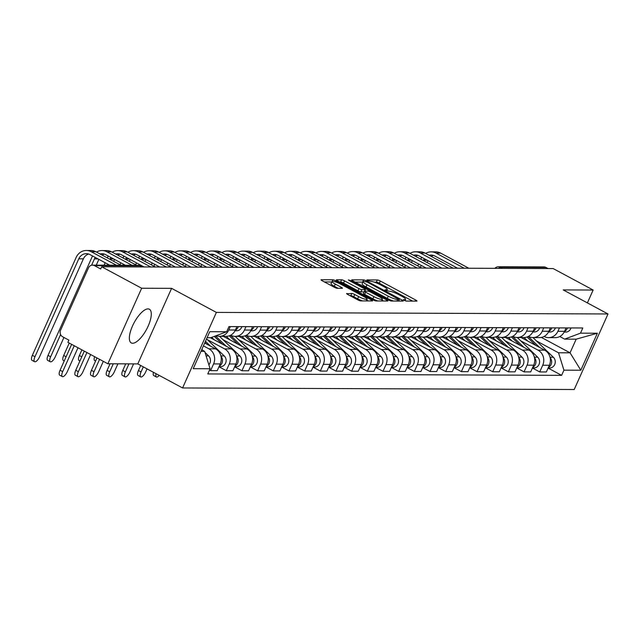 <?xml version="1.0" encoding="UTF-8"?>
<svg xmlns="http://www.w3.org/2000/svg" width="640" height="640" viewBox="0 0 640 640"><rect width="100%" height="100%" fill="white"/><g stroke="black" fill="none" stroke-linecap="round" stroke-linejoin="round"><path stroke-width="0.96" d="M404.216 300.336L406.288 301.08L416.768 301.12A2.408 0.432 24.1 0 0 416.992 301.048A2.408 0.432 24.1 0 0 415.784 300.072L380.296 281.016A2.408 0.432 24.1 0 0 377.336 279.952L366.856 279.912L367.544 280.648L370.976 281.4A7.704 1.376 24.1 0 1 380.44 284.8L383.392 286.384A7.704 1.376 24.1 0 1 387.272 289.52A7.704 1.376 24.1 0 1 386.552 289.76L385.032 289.808L385.88 290.496L389.312 291.24A7.704 1.376 24.1 0 1 398.776 294.64L401.728 296.232A7.704 1.376 24.1 0 1 405.608 299.36A7.704 1.376 24.1 0 1 404.888 299.608L403.368 299.656L404.216 300.336M132.64 343.256A19.128 7.048 118.2 0 0 147.384 327.768A19.128 7.048 118.2 0 0 149.376 309.224A19.128 7.048 118.2 0 0 148.008 308.896A19.128 7.048 118.2 0 0 133.264 324.384A19.128 7.048 118.2 0 0 131.272 342.928A19.128 7.048 118.2 0 0 132.64 343.256M346.808 293.44A2.408 0.432 24.1 0 0 346.576 293.512A2.408 0.432 24.1 0 0 347.792 294.496L357.744 299.84A2.408 0.432 24.1 0 0 360.704 300.904L372.344 300.944A2.408 0.432 24.1 0 0 372.568 300.872A2.408 0.432 24.1 0 0 371.352 299.896L335.864 280.84A2.408 0.432 24.1 0 0 332.912 279.776L321.272 279.728A2.408 0.432 24.1 0 0 321.048 279.808A2.408 0.432 24.1 0 0 322.256 280.784L334.288 287.24A2.408 0.432 24.1 0 0 337.24 288.304L342.224 288.32A2.408 0.432 24.1 0 0 342.448 288.248A2.408 0.432 24.1 0 0 341.24 287.272L335.272 284.064A6.44 1.152 24.1 0 1 332.032 281.448A6.44 1.152 24.1 0 1 340.552 284.088L363.912 296.632A6.44 1.152 24.1 0 1 367.152 299.248A6.44 1.152 24.1 0 1 358.64 296.608L354.744 294.52A2.408 0.432 24.1 0 0 351.784 293.456L346.672 293.736M216.384 312.408L171.592 288.352L141.648 288.24L101.68 266.776L553.176 268.576L593.144 290.032L563.208 289.912L608 313.968L216.384 312.408L182.584 387.96L574.208 389.52L608 313.968M388.416 299.96A2.408 0.432 24.1 0 0 391.376 301.024L403.008 301.072A2.408 0.432 24.1 0 0 403.232 300.992A2.408 0.432 24.1 0 0 402.024 300.016L366.536 280.96A2.408 0.432 24.1 0 0 363.576 279.896L351.944 279.848A2.408 0.432 24.1 0 0 351.712 279.928A2.408 0.432 24.1 0 0 352.928 280.904L388.416 299.96M387.672 301.008L376.04 300.96A2.408 0.432 24.1 0 1 373.08 299.896L337.592 280.848A2.408 0.432 24.1 0 1 336.384 279.864A2.408 0.432 24.1 0 1 336.608 279.792L341.584 279.808A2.408 0.432 24.1 0 1 344.544 280.872L358.936 288.6A2.408 0.432 24.1 0 0 361.896 289.664L365.2 289.672A2.408 0.432 24.1 0 0 365.424 289.6A2.408 0.432 24.1 0 0 364.216 288.624L349.232 280.576L348.384 279.888L350.608 280.584L386.688 299.952A2.408 0.432 24.1 0 1 387.904 300.936A2.408 0.432 24.1 0 1 387.672 301.008M141.648 288.24L107.856 363.784L67.88 342.328L68.864 340.12L62.64 336.784A4.904 4.472 -89.8 0 1 60.592 330.216L88.48 267.88A4.904 4.472 -89.8 0 1 92.512 265.136L138.024 265.312A4.904 4.472 90.2 0 1 139.976 265.816L94.464 265.632A4.904 4.472 -89.8 0 0 92.512 265.136M107.856 363.784L137.792 363.904L182.584 387.96M101.68 266.776L100.696 268.976L94.464 265.632M502.536 268.368L500.448 267.248A4.904 4.472 90.2 0 0 498.496 266.752L544.008 266.936A4.904 4.472 90.2 0 1 545.96 267.432L500.448 267.248A4.904 1.808 118.2 0 0 498.624 268.352M548.048 268.552L545.96 267.432M587.392 302.896L593.144 290.032M559.424 327.896L557.904 331.296A11.28 10.288 90.2 0 1 548.616 337.616L555.248 337.648A11.28 10.288 -89.8 0 0 564.536 331.328L566.056 327.92M520.808 340.888L538.024 350.128A11.28 10.288 90.2 0 1 542.728 365.224L549.36 365.248A11.28 10.288 -89.8 0 0 544.648 350.152L521.104 337.512M549.36 365.248L546.352 371.968L539.72 371.936L532.416 368.016M548.616 337.616A11.28 10.288 90.2 0 1 544.128 336.472L544.104 336.456M542.728 365.224L539.72 371.936M543.752 327.832L542.232 331.24A11.28 10.288 90.2 0 1 532.944 337.56L539.576 337.584A11.28 10.288 -89.8 0 0 548.856 331.264L550.384 327.856M516.744 367.952L524.048 371.872L530.68 371.904L533.688 365.184A11.28 10.288 -89.8 0 0 528.976 350.088L505.432 337.448M548.136 367.976L549.648 367.984A6.128 5.592 90.2 0 0 554.896 364.024A6.128 5.592 90.2 0 0 553.368 357.248L532.968 337.56A11.28 10.288 90.2 0 1 528.456 336.408L528.424 336.392M505.136 340.824L522.344 350.064A11.28 10.288 90.2 0 1 527.056 365.16L524.048 371.872M528.08 327.768L526.56 331.176A11.28 10.288 90.2 0 1 517.272 337.496L523.904 337.52A11.28 10.288 -89.8 0 0 533.184 331.2L534.712 327.792M501.072 367.888L508.376 371.816L515.008 371.84L518.016 365.12A11.28 10.288 -89.8 0 0 513.304 350.032L489.76 337.384M532.464 367.912L533.976 367.92A6.128 5.592 90.2 0 0 539.224 363.968A6.128 5.592 90.2 0 0 537.696 357.184L517.296 337.496A11.28 10.288 90.2 0 1 512.784 336.344L512.752 336.328M489.464 340.76L506.672 350A11.28 10.288 90.2 0 1 511.384 365.096L508.376 371.816M512.408 327.704L510.88 331.112A11.28 10.288 90.2 0 1 501.6 337.432L508.232 337.456A11.28 10.288 -89.8 0 0 517.512 331.136L519.04 327.736M485.4 367.832L492.704 371.752L499.336 371.776L502.344 365.056A11.28 10.288 -89.8 0 0 497.632 349.968L474.088 337.32M501.6 337.432A11.28 10.288 90.2 0 1 497.112 336.28L497.08 336.264M473.792 340.696L491 349.936A11.28 10.288 90.2 0 1 495.712 365.032L492.704 371.752M496.736 327.64L495.208 331.048A11.28 10.288 90.2 0 1 485.928 337.368L492.56 337.4A11.28 10.288 -89.8 0 0 501.84 331.072L503.368 327.672M469.728 367.768L477.032 371.688L483.664 371.712L486.664 365A11.28 10.288 -89.8 0 0 481.96 349.904L458.416 337.264M485.928 337.368A11.28 10.288 90.2 0 1 481.44 336.224L481.408 336.208M458.12 340.632L475.328 349.88A11.28 10.288 90.2 0 1 480.04 364.968L477.032 371.688M481.064 327.584L479.536 330.984A11.28 10.288 90.2 0 1 470.256 337.304L476.88 337.336A11.28 10.288 -89.8 0 0 486.168 331.016L487.688 327.608M454.056 367.704L461.36 371.624L467.992 371.656L470.992 364.936A11.28 10.288 -89.8 0 0 466.288 349.84L442.736 337.2M470.256 337.304A11.28 10.288 90.2 0 1 465.768 336.16L465.736 336.144M442.44 340.576L459.656 349.816A11.28 10.288 90.2 0 1 464.368 364.912L461.36 371.624M465.392 327.52L463.864 330.928A11.28 10.288 90.2 0 1 454.584 337.248L461.208 337.272A11.28 10.288 -89.8 0 0 470.496 330.952L472.016 327.544M438.384 367.64L445.688 371.56L452.32 371.592L455.32 364.872A11.28 10.288 -89.8 0 0 450.616 349.776L427.064 337.136M469.776 367.664L471.28 367.672A6.128 5.592 90.2 0 0 476.536 363.712A6.128 5.592 90.2 0 0 475.008 356.936L454.6 337.248A11.28 10.288 90.2 0 1 450.096 336.096L450.064 336.08M426.768 340.512L443.984 349.752A11.28 10.288 90.2 0 1 448.688 364.848L445.688 371.56M449.712 327.456L448.192 330.864A11.28 10.288 90.2 0 1 438.904 337.184L445.536 337.208A11.28 10.288 -89.8 0 0 454.824 330.888L456.344 327.48M422.712 367.576L430.016 371.504L436.648 371.528L439.648 364.808A11.28 10.288 -89.8 0 0 434.944 349.72L411.392 337.072M454.104 367.6L455.608 367.608A6.128 5.592 90.2 0 0 460.864 363.656A6.128 5.592 90.2 0 0 459.336 356.872L438.928 337.184A11.28 10.288 90.2 0 1 434.424 336.032L434.392 336.016M411.096 340.448L428.312 349.688A11.28 10.288 90.2 0 1 433.016 364.784L430.016 371.504M434.04 327.392L432.52 330.8A11.28 10.288 90.2 0 1 423.232 337.12L429.864 337.144A11.28 10.288 -89.8 0 0 439.152 330.824L440.672 327.424M407.04 367.52L414.344 371.44L420.968 371.464L423.976 364.744A11.28 10.288 -89.8 0 0 419.272 349.656L395.72 337.008M438.432 367.544L439.936 367.544A6.128 5.592 90.2 0 0 445.192 363.592A6.128 5.592 90.2 0 0 443.664 356.808L423.256 337.12A11.28 10.288 90.2 0 1 418.744 335.968L418.72 335.952M395.424 340.384L412.64 349.624A11.28 10.288 90.2 0 1 417.344 364.72L414.344 371.44M418.368 327.328L416.848 330.736A11.28 10.288 90.2 0 1 407.56 337.056L414.192 337.088A11.28 10.288 -89.8 0 0 423.48 330.76L425 327.36M391.368 367.456L398.664 371.376L405.296 371.4L408.304 364.688A11.28 10.288 -89.8 0 0 403.6 349.592L380.048 336.952M407.56 337.056A11.28 10.288 90.2 0 1 403.072 335.912L403.048 335.896M379.752 340.32L396.968 349.568A11.28 10.288 90.2 0 1 401.672 364.656L398.664 371.376M402.696 327.272L401.176 330.672A11.28 10.288 90.2 0 1 391.888 336.992L398.52 337.024A11.28 10.288 -89.8 0 0 407.808 330.704L409.328 327.296M375.688 367.392L382.992 371.312L389.624 371.344L392.632 364.624A11.28 10.288 -89.8 0 0 387.92 349.528L364.376 336.888M391.888 336.992A11.28 10.288 90.2 0 1 387.4 335.848L387.376 335.832M364.08 340.264L381.296 349.504A11.28 10.288 90.2 0 1 386 364.6L382.992 371.312M387.024 327.208L385.504 330.616A11.28 10.288 90.2 0 1 376.216 336.936L382.848 336.96A11.28 10.288 -89.8 0 0 392.128 330.64L393.656 327.232M360.016 367.328L367.32 371.248L373.952 371.28L376.96 364.56A11.28 10.288 -89.8 0 0 372.248 349.464L348.704 336.824M376.216 336.936A11.28 10.288 90.2 0 1 371.728 335.784L371.696 335.768M348.408 340.2L365.624 349.44A11.28 10.288 90.2 0 1 370.328 364.536L367.32 371.248M371.352 327.144L369.832 330.552A11.28 10.288 90.2 0 1 360.544 336.872L367.176 336.896A11.28 10.288 -89.8 0 0 376.456 330.576L377.984 327.168M344.344 367.264L351.648 371.192L358.28 371.216L361.288 364.496A11.28 10.288 -89.8 0 0 356.576 349.408L333.032 336.76M375.736 367.288L377.248 367.296A6.128 5.592 90.2 0 0 382.496 363.344A6.128 5.592 90.2 0 0 380.968 356.56L360.568 336.872A11.28 10.288 90.2 0 1 356.056 335.72L356.024 335.704M332.736 340.136L349.944 349.376A11.28 10.288 90.2 0 1 354.656 364.472L351.648 371.192M355.68 327.08L354.152 330.488A11.28 10.288 90.2 0 1 344.872 336.808L351.504 336.832A11.28 10.288 -89.8 0 0 360.784 330.512L362.312 327.112M328.672 367.208L335.976 371.128L342.608 371.152L345.616 364.432A11.28 10.288 -89.8 0 0 340.904 349.344L317.36 336.696M360.064 367.232L361.576 367.232A6.128 5.592 90.2 0 0 366.824 363.28A6.128 5.592 90.2 0 0 365.296 356.496L344.896 336.808A11.28 10.288 90.2 0 1 340.384 335.656L340.352 335.64M317.064 340.072L334.272 349.312A11.28 10.288 90.2 0 1 338.984 364.408L335.976 371.128M340.008 327.016L338.48 330.424A11.28 10.288 90.2 0 1 329.2 336.744L335.832 336.776A11.28 10.288 -89.8 0 0 345.112 330.448L346.64 327.048M313 367.144L320.304 371.064L326.936 371.088L329.936 364.376A11.28 10.288 -89.8 0 0 325.232 349.28L301.688 336.64M329.2 336.744A11.28 10.288 90.2 0 1 324.712 335.6L324.68 335.584M301.392 340.008L318.6 349.256A11.28 10.288 90.2 0 1 323.312 364.344L320.304 371.064M324.336 326.96L322.808 330.36A11.28 10.288 90.2 0 1 313.528 336.68L320.16 336.712A11.28 10.288 -89.8 0 0 329.44 330.392L330.968 326.984M297.328 367.08L304.632 371L311.264 371.032L314.264 364.312A11.28 10.288 -89.8 0 0 309.56 349.216L286.008 336.576M313.528 336.68A11.28 10.288 90.2 0 1 309.04 335.536L309.008 335.52M285.712 339.952L302.928 349.192A11.28 10.288 90.2 0 1 307.64 364.28L304.632 371M308.664 326.896L307.136 330.304A11.28 10.288 90.2 0 1 297.856 336.624L304.48 336.648A11.28 10.288 -89.8 0 0 313.768 330.328L315.288 326.92M281.656 367.016L288.96 370.936L295.592 370.968L298.592 364.248A11.28 10.288 -89.8 0 0 293.888 349.152L270.336 336.512M297.856 336.624A11.28 10.288 90.2 0 1 293.368 335.472L293.336 335.456M270.04 339.888L287.256 349.128A11.28 10.288 90.2 0 1 291.96 364.224L288.96 370.936M292.984 326.832L291.464 330.24A11.28 10.288 90.2 0 1 282.176 336.56L288.808 336.584A11.28 10.288 -89.8 0 0 298.096 330.264L299.616 326.856M265.984 366.952L273.288 370.88L279.92 370.904L282.92 364.184A11.28 10.288 -89.8 0 0 278.216 349.096L254.664 336.448M282.176 336.56A11.28 10.288 90.2 0 1 277.696 335.408L277.664 335.392M254.368 339.824L271.584 349.064A11.28 10.288 90.2 0 1 276.288 364.16L273.288 370.88M277.312 326.768L275.792 330.176A11.28 10.288 90.2 0 1 266.504 336.496L273.136 336.52A11.28 10.288 -89.8 0 0 282.424 330.2L283.944 326.8M250.312 366.896L257.616 370.816L264.24 370.84L267.248 364.12A11.28 10.288 -89.8 0 0 262.544 349.032L238.992 336.384M281.704 366.92L283.208 366.92A6.128 5.592 90.2 0 0 288.464 362.968A6.128 5.592 90.2 0 0 286.936 356.184L266.528 336.496A11.28 10.288 90.2 0 1 262.016 335.344L261.992 335.328M238.696 339.76L255.912 349A11.28 10.288 90.2 0 1 260.616 364.096L257.616 370.816M261.64 326.704L260.12 330.112A11.28 10.288 90.2 0 1 250.832 336.432L257.464 336.464A11.28 10.288 -89.8 0 0 266.752 330.136L268.272 326.736M234.64 366.832L241.944 370.752L248.568 370.776L251.576 364.064A11.28 10.288 -89.8 0 0 246.872 348.968L223.32 336.328M266.024 366.856L267.536 366.856A6.128 5.592 90.2 0 0 272.792 362.904A6.128 5.592 90.2 0 0 271.256 356.128L250.856 336.432A11.28 10.288 90.2 0 1 246.344 335.288L246.32 335.272M223.024 339.696L240.24 348.944A11.28 10.288 90.2 0 1 244.944 364.032L241.944 370.752M245.968 326.648L244.448 330.048A11.28 10.288 90.2 0 1 235.16 336.368L241.792 336.4A11.28 10.288 -89.8 0 0 251.08 330.08L252.6 326.672M218.96 366.768L226.264 370.688L232.896 370.72L235.904 364A11.28 10.288 -89.8 0 0 231.192 348.904L210.344 337.712M235.16 336.368A11.28 10.288 90.2 0 1 230.672 335.224L230.648 335.208M207.352 339.64L224.568 348.88A11.28 10.288 90.2 0 1 229.272 363.968L226.264 370.688M230.296 326.584L228.776 329.992A11.28 10.288 90.2 0 1 219.488 336.312L226.12 336.336A11.28 10.288 -89.8 0 0 235.408 330.016L236.928 326.608M209.52 370.048L210.592 370.624L217.224 370.656L220.232 363.936A11.28 10.288 -89.8 0 0 215.52 348.84L204.696 343.032M219.488 336.312A11.28 10.288 90.2 0 1 216.168 335.688M203.424 345.88L208.896 348.816A11.28 10.288 90.2 0 1 213.6 363.912L210.592 370.624M536.48 340.944L558.512 352.776L570.064 352.824L576.176 339.168L564.624 339.12L559.776 336.52M541.376 337.416L570.064 352.824L580.816 370.232L563.936 370.168L558.512 352.776M564.624 339.12L580.488 333.16L597.368 333.232L580.816 370.232M200.968 351.352L204.672 351.368L210.096 368.76L207.776 373.936L561.624 375.344L563.936 370.168M210.096 368.76L193.216 368.688L209.768 331.688L226.648 331.752L210.776 337.712L207.08 337.696M580.488 333.16L582.808 327.984L228.96 326.576L226.648 331.752M171.592 288.352L137.792 363.904M204.672 351.368L201.68 349.768M548.088 368.08L561.624 375.344M597.368 333.232L576.176 339.168M412.624 301.104L379.304 283.216A2.408 0.432 24.1 0 0 376.352 282.152L374.32 282.144M362.872 282.128A2.408 0.432 24.1 0 0 362.592 282.104L355.096 282.072M399.168 299.584L367.32 282.12L363.824 281.368A7.704 1.376 24.1 0 0 363.104 281.608A7.704 1.376 24.1 0 0 366.976 284.744L388.272 296.176A7.704 1.376 24.1 0 0 397.736 299.576L399.168 299.584L398.512 301.048M363.104 281.608L362.112 283.816A7.704 1.376 24.1 0 0 365.992 286.944L366.976 284.744M393.4 301.032A7.704 1.376 24.1 0 1 387.288 298.376L365.992 286.944M339.76 282.008L340.6 282.016L341.584 279.808M364.136 291.88L360.912 291.864A2.408 0.432 24.1 0 1 357.952 290.8L343.56 283.072A2.408 0.432 24.1 0 0 340.6 282.016M381.984 300.16L383.536 300.992M373.872 296.616A6.44 1.152 24.1 0 0 382.392 299.256A6.44 1.152 24.1 0 0 379.152 296.64L370.92 292.224A2.408 0.432 24.1 0 0 367.96 291.16L364.656 291.144A2.408 0.432 24.1 0 0 364.432 291.224A2.408 0.432 24.1 0 0 365.64 292.2L373.872 296.616L372.888 298.824A6.44 1.152 24.1 0 0 377.792 300.968M363.672 293.344A2.408 0.432 24.1 0 0 363.448 293.424A2.408 0.432 24.1 0 0 364.656 294.4L365.64 292.2M372.888 298.824L364.656 294.4M362.4 300.904A6.44 1.152 24.1 0 1 357.648 298.816L353.76 296.72A2.408 0.432 24.1 0 0 350.8 295.664L349.96 295.656M332.032 281.448L331.048 283.648A6.44 1.152 24.1 0 0 334.288 286.272L335.272 284.064M338.08 288.304L334.288 286.272M331.792 281.976L324.424 281.952M368.2 300.928L366.752 300.152M527.072 336.984L535.784 345.392M524.024 337.52L527.664 341.032M528.256 336.48L539.616 347.448M550.12 357.624A6.128 5.592 90.2 0 1 548.392 367.408M564.448 331.504A6.128 5.592 -89.8 0 0 567.408 327.928M564.168 332.072L565.704 332.08A6.128 5.592 -89.8 0 0 571.024 327.936M429.16 255.296A9.2 8.392 90.2 0 1 431.136 255.048A9.2 8.392 90.2 0 1 434.792 255.984L457.536 268.192M468.816 268.24L440.696 253.136A12.384 11.296 -89.8 0 0 435.768 251.872L431.152 251.856A12.384 11.296 -89.8 0 0 425.64 253.408M464.2 268.216L436.072 253.12A12.384 11.296 -89.8 0 0 431.152 251.856M421.736 257.32A12.384 11.296 -89.8 0 0 420.952 258.792L420.792 259.16M418.624 264.008L417.784 265.888M420.392 267.296L421.232 265.408M423.408 260.56L423.568 260.2A9.2 8.392 90.2 0 1 424.376 258.744M424.68 268.064L424.968 267.416M427.136 262.56L427.984 260.68M431.304 256.448A9.2 8.392 90.2 0 1 433.448 255.408M511.4 336.92L520.112 345.328M508.352 337.456L511.992 340.968M512.584 336.424L523.944 347.384M534.448 357.56A6.128 5.592 90.2 0 1 532.72 367.344M495.728 336.864L504.432 345.264M492.68 337.4L496.32 340.904M496.904 336.36L508.272 347.328M501.624 337.432L522.024 357.12A6.128 5.592 90.2 0 1 523.552 363.904A6.128 5.592 90.2 0 1 518.304 367.856L516.792 367.856M518.776 357.504A6.128 5.592 90.2 0 1 517.048 367.28M548.776 331.44A6.128 5.592 -89.8 0 0 551.728 327.864M548.496 332.008L550.032 332.016A6.128 5.592 -89.8 0 0 555.352 327.88M413.488 255.232A9.2 8.392 90.2 0 1 415.464 254.984A9.2 8.392 90.2 0 1 419.12 255.92L441.864 268.128M453.144 268.176L425.024 253.072A12.384 11.296 -89.8 0 0 420.096 251.816L415.472 251.792A12.384 11.296 -89.8 0 0 409.968 253.344M448.528 268.16L420.4 253.056A12.384 11.296 -89.8 0 0 415.472 251.792M406.064 257.256A12.384 11.296 -89.8 0 0 405.28 258.736L405.12 259.096M402.952 263.944L402.112 265.832M404.72 267.232L405.56 265.344M407.736 260.496L407.896 260.136A9.2 8.392 90.2 0 1 408.704 258.68M409.008 268L409.296 267.352M411.464 262.504L412.312 260.616M415.632 256.384A9.2 8.392 90.2 0 1 417.776 255.344M533.104 331.376A6.128 5.592 -89.8 0 0 536.056 327.8M532.816 331.952L534.36 331.952A6.128 5.592 -89.8 0 0 539.672 327.816M397.816 255.168A9.2 8.392 90.2 0 1 399.792 254.92A9.2 8.392 90.2 0 1 403.448 255.856L426.192 268.064M437.472 268.112L409.352 253.016A12.384 11.296 -89.8 0 0 404.424 251.752L399.8 251.736A12.384 11.296 -89.8 0 0 394.288 253.28M432.856 268.096L404.728 252.992A12.384 11.296 -89.8 0 0 399.8 251.736M390.384 257.2A12.384 11.296 -89.8 0 0 389.608 258.672L389.448 259.032M387.28 263.88L386.432 265.768M389.048 267.168L389.888 265.28M392.056 260.432L392.224 260.072A9.2 8.392 90.2 0 1 393.032 258.616M393.336 267.936L393.624 267.288M395.792 262.44L396.64 260.552M399.96 256.32A9.2 8.392 90.2 0 1 402.096 255.288M480.056 336.8L488.76 345.2M477.008 337.336L480.648 340.848M481.232 336.296L492.592 347.264M485.952 337.368L506.352 357.064A6.128 5.592 90.2 0 1 507.88 363.84A6.128 5.592 90.2 0 1 502.632 367.792L501.12 367.792M503.104 357.44A6.128 5.592 90.2 0 1 501.376 367.216M464.384 336.736L473.088 345.144M461.336 337.272L464.976 340.784M465.56 336.232L476.92 347.2M470.28 337.304L490.68 357A6.128 5.592 90.2 0 1 492.208 363.776A6.128 5.592 90.2 0 1 486.96 367.736L485.448 367.728M487.432 357.376A6.128 5.592 90.2 0 1 485.704 367.152M448.712 336.672L457.416 345.08M445.664 337.208L449.296 340.72M449.888 336.168L461.248 347.136M471.76 357.312A6.128 5.592 90.2 0 1 470.032 367.096M517.432 331.312A6.128 5.592 -89.8 0 0 520.384 327.736M517.144 331.888L518.688 331.896A6.128 5.592 -89.8 0 0 524 327.752M382.144 255.112A9.2 8.392 90.2 0 1 384.12 254.856A9.2 8.392 90.2 0 1 387.776 255.792L410.52 268.008M421.8 268.048L393.68 252.952A12.384 11.296 -89.8 0 0 388.752 251.688L384.128 251.672A12.384 11.296 -89.8 0 0 378.616 253.216M417.184 268.032L389.056 252.928A12.384 11.296 -89.8 0 0 384.128 251.672M374.712 257.136A12.384 11.296 -89.8 0 0 373.936 258.608L373.776 258.968M371.608 263.816L370.76 265.704M373.376 267.104L374.216 265.224M376.384 260.368L376.552 260.008A9.2 8.392 90.2 0 1 377.36 258.552M377.664 267.872L377.952 267.224M380.12 262.376L380.96 260.488M384.28 256.256A9.2 8.392 90.2 0 1 386.424 255.224M501.76 331.256A6.128 5.592 -89.8 0 0 504.712 327.672M501.472 331.824L503.016 331.832A6.128 5.592 -89.8 0 0 508.328 327.688M366.472 255.048A9.2 8.392 90.2 0 1 368.448 254.792A9.2 8.392 90.2 0 1 372.104 255.736L394.84 267.944M406.128 267.984L378.008 252.888A12.384 11.296 -89.8 0 0 373.08 251.624L368.456 251.608A12.384 11.296 -89.8 0 0 362.944 253.152M401.504 267.968L373.384 252.872A12.384 11.296 -89.8 0 0 368.456 251.608M359.04 257.072A12.384 11.296 -89.8 0 0 358.264 258.544L358.104 258.904M355.936 263.76L355.088 265.64M357.704 267.04L358.544 265.16M360.712 260.312L360.872 259.952A9.2 8.392 90.2 0 1 361.688 258.496M361.984 267.808L362.28 267.16M364.448 262.312L365.288 260.424M368.608 256.2A9.2 8.392 90.2 0 1 370.752 255.16M486.088 331.192A6.128 5.592 -89.8 0 0 489.04 327.616M485.8 331.76L487.344 331.768A6.128 5.592 -89.8 0 0 492.656 327.624M350.8 254.984A9.2 8.392 90.2 0 1 352.768 254.736A9.2 8.392 90.2 0 1 356.432 255.672L379.168 267.88M390.456 267.928L362.336 252.824A12.384 11.296 -89.8 0 0 357.408 251.56L352.784 251.544A12.384 11.296 -89.8 0 0 347.272 253.096M385.832 267.904L357.712 252.808A12.384 11.296 -89.8 0 0 352.784 251.544M343.368 257.008A12.384 11.296 -89.8 0 0 342.592 258.48L342.432 258.848M340.264 263.696L339.416 265.576M342.032 266.984L342.872 265.096M345.04 260.248L345.2 259.888A9.2 8.392 90.2 0 1 346.016 258.432M346.312 267.752L346.608 267.096M348.776 262.248L349.616 260.368M352.936 256.136A9.2 8.392 90.2 0 1 355.08 255.096M433.04 336.608L441.744 345.016M429.992 337.144L433.624 340.656M434.216 336.112L445.576 347.072M456.088 357.248A6.128 5.592 90.2 0 1 454.36 367.032M470.416 331.128A6.128 5.592 -89.8 0 0 473.368 327.552M470.128 331.696L471.672 331.704A6.128 5.592 -89.8 0 0 476.984 327.568M335.12 254.92A9.2 8.392 90.2 0 1 337.096 254.672A9.2 8.392 90.2 0 1 340.76 255.608L363.496 267.816M374.784 267.864L346.656 252.76A12.384 11.296 -89.8 0 0 341.736 251.504L337.112 251.48A12.384 11.296 -89.8 0 0 331.6 253.032M370.16 267.848L342.04 252.744A12.384 11.296 -89.8 0 0 337.112 251.48M327.696 256.944A12.384 11.296 -89.8 0 0 326.92 258.424L326.76 258.784M324.592 263.632L323.744 265.52M326.352 266.92L327.2 265.032M329.368 260.184L329.528 259.824A9.2 8.392 90.2 0 1 330.344 258.368M330.64 267.688L330.936 267.04M333.104 262.192L333.944 260.304M337.264 256.072A9.2 8.392 90.2 0 1 339.408 255.032M417.36 336.552L426.072 344.952M414.312 337.088L417.952 340.592M418.544 336.048L429.904 347.008M440.416 357.192A6.128 5.592 90.2 0 1 438.68 366.968M454.744 331.064A6.128 5.592 -89.8 0 0 457.696 327.488M454.456 331.64L456 331.64A6.128 5.592 -89.8 0 0 461.312 327.504M319.448 254.856A9.2 8.392 90.2 0 1 321.424 254.608A9.2 8.392 90.2 0 1 325.088 255.544L347.824 267.752M359.112 267.8L330.984 252.704A12.384 11.296 -89.8 0 0 326.064 251.44L321.44 251.424A12.384 11.296 -89.8 0 0 315.928 252.968M354.488 267.784L326.368 252.68A12.384 11.296 -89.8 0 0 321.44 251.424M312.024 256.888A12.384 11.296 -89.8 0 0 311.248 258.36L311.088 258.72M308.912 263.568L308.072 265.456M310.68 266.856L311.528 264.968M313.696 260.12L313.856 259.76A9.2 8.392 90.2 0 1 314.672 258.304M314.968 267.624L315.256 266.976M317.432 262.128L318.272 260.24M321.592 256.008A9.2 8.392 90.2 0 1 323.736 254.976M401.688 336.488L410.4 344.888M398.64 337.024L402.28 340.536M402.872 335.984L414.232 346.952M407.584 337.056L427.984 356.752A6.128 5.592 90.2 0 1 429.52 363.528A6.128 5.592 90.2 0 1 424.264 367.48L422.752 367.48M424.736 357.128A6.128 5.592 90.2 0 1 423.008 366.904M439.072 331A6.128 5.592 -89.8 0 0 442.024 327.424M438.784 331.576L440.328 331.584A6.128 5.592 -89.8 0 0 445.64 327.44M303.776 254.8A9.2 8.392 90.2 0 1 305.752 254.544A9.2 8.392 90.2 0 1 309.408 255.48L332.152 267.696M343.44 267.736L315.312 252.64A12.384 11.296 -89.8 0 0 310.384 251.376L305.768 251.36A12.384 11.296 -89.8 0 0 300.256 252.904M338.816 267.72L310.696 252.616A12.384 11.296 -89.8 0 0 305.768 251.36M296.352 256.824A12.384 11.296 -89.8 0 0 295.576 258.296L295.408 258.656M293.24 263.504L292.4 265.392M295.008 266.792L295.856 264.912M298.024 260.056L298.184 259.696A9.2 8.392 90.2 0 1 298.992 258.24M299.296 267.56L299.584 266.912M301.76 262.064L302.6 260.176M305.92 255.944A9.2 8.392 90.2 0 1 308.064 254.912M386.016 336.424L394.728 344.832M382.968 336.96L386.608 340.472M387.2 335.92L398.56 346.888M391.912 336.992L412.312 356.688A6.128 5.592 90.2 0 1 413.848 363.464A6.128 5.592 90.2 0 1 408.592 367.424L407.08 367.416M409.064 357.064A6.128 5.592 90.2 0 1 407.336 366.84M423.4 330.944A6.128 5.592 -89.8 0 0 426.352 327.36M423.112 331.512L424.656 331.52A6.128 5.592 -89.8 0 0 429.968 327.376M288.104 254.736A9.2 8.392 90.2 0 1 290.08 254.48A9.2 8.392 90.2 0 1 293.736 255.424L316.48 267.632M327.768 267.672L299.64 252.576A12.384 11.296 -89.8 0 0 294.712 251.312L290.096 251.296A12.384 11.296 -89.8 0 0 284.584 252.84M323.144 267.656L295.016 252.56A12.384 11.296 -89.8 0 0 290.096 251.296M280.68 256.76A12.384 11.296 -89.8 0 0 279.904 258.232L279.736 258.592M277.568 263.44L276.728 265.328M279.336 266.728L280.184 264.848M282.352 260L282.512 259.64A9.2 8.392 90.2 0 1 283.32 258.184M283.624 267.496L283.912 266.848M286.08 262L286.928 260.112M290.248 255.888A9.2 8.392 90.2 0 1 292.392 254.848M370.344 336.36L379.056 344.768M367.296 336.896L370.936 340.408M371.528 335.856L382.888 346.824M376.24 336.936L396.64 356.624A6.128 5.592 90.2 0 1 398.176 363.4A6.128 5.592 90.2 0 1 392.92 367.36L391.408 367.352M393.392 357A6.128 5.592 90.2 0 1 391.664 366.784M407.72 330.88A6.128 5.592 -89.8 0 0 410.68 327.304M407.44 331.448L408.976 331.456A6.128 5.592 -89.8 0 0 414.296 327.312M272.432 254.672A9.2 8.392 90.2 0 1 274.408 254.424A9.2 8.392 90.2 0 1 278.064 255.36L300.808 267.568M312.096 267.616L283.968 252.512A12.384 11.296 -89.8 0 0 279.04 251.248L274.424 251.232A12.384 11.296 -89.8 0 0 268.912 252.784M307.472 267.592L279.344 252.496A12.384 11.296 -89.8 0 0 274.424 251.232M265.008 256.696A12.384 11.296 -89.8 0 0 264.224 258.168L264.064 258.536M261.896 263.384L261.056 265.264M263.664 266.672L264.512 264.784M266.68 259.936L266.84 259.576A9.2 8.392 90.2 0 1 267.648 258.12M267.952 267.44L268.24 266.784M270.408 261.936L271.256 260.056M274.576 255.824A9.2 8.392 90.2 0 1 276.72 254.784M354.672 336.296L363.384 344.704M351.624 336.832L355.264 340.344M355.856 335.8L367.216 346.76M377.72 356.936A6.128 5.592 90.2 0 1 375.992 366.72M392.048 330.816A6.128 5.592 -89.8 0 0 395 327.24M391.768 331.384L393.304 331.392A6.128 5.592 -89.8 0 0 398.624 327.256M256.76 254.608A9.2 8.392 90.2 0 1 258.736 254.36A9.2 8.392 90.2 0 1 262.392 255.296L285.136 267.504M296.416 267.552L268.296 252.448A12.384 11.296 -89.8 0 0 263.368 251.192L258.744 251.168A12.384 11.296 -89.8 0 0 253.24 252.72M291.8 267.536L263.672 252.432A12.384 11.296 -89.8 0 0 258.744 251.168M249.336 256.632A12.384 11.296 -89.8 0 0 248.552 258.112L248.392 258.472M246.224 263.32L245.384 265.208M247.992 266.608L248.832 264.72M251.008 259.872L251.168 259.512A9.2 8.392 90.2 0 1 251.976 258.056M252.28 267.376L252.568 266.728M254.736 261.88L255.584 259.992M258.904 255.76A9.2 8.392 90.2 0 1 261.048 254.72M339 336.24L347.704 344.64M335.952 336.776L339.592 340.28M340.176 335.736L351.544 346.696M362.048 356.88A6.128 5.592 90.2 0 1 360.32 366.656M376.376 330.752A6.128 5.592 -89.8 0 0 379.328 327.176M376.096 331.328L377.632 331.328A6.128 5.592 -89.8 0 0 382.944 327.192M241.088 254.544A9.2 8.392 90.2 0 1 243.064 254.296A9.2 8.392 90.2 0 1 246.72 255.232L269.464 267.44M280.744 267.488L252.624 252.392A12.384 11.296 -89.8 0 0 247.696 251.128L243.072 251.104A12.384 11.296 -89.8 0 0 237.568 252.656M276.128 267.472L248 252.368A12.384 11.296 -89.8 0 0 243.072 251.104M233.656 256.576A12.384 11.296 -89.8 0 0 232.88 258.048L232.72 258.408M230.552 263.256L229.704 265.144M232.32 266.544L233.16 264.656M235.328 259.808L235.496 259.448A9.2 8.392 90.2 0 1 236.304 257.992M236.608 267.312L236.896 266.664M239.064 261.816L239.912 259.928M243.232 255.696A9.2 8.392 90.2 0 1 245.368 254.664M323.328 336.176L332.032 344.576M320.28 336.712L323.92 340.224M324.504 335.672L335.872 346.64M329.224 336.744L349.624 356.44A6.128 5.592 90.2 0 1 351.152 363.216A6.128 5.592 90.2 0 1 345.904 367.168L344.392 367.168M346.376 356.816A6.128 5.592 90.2 0 1 344.648 366.592M360.704 330.688A6.128 5.592 -89.8 0 0 363.656 327.112M360.416 331.264L361.96 331.272A6.128 5.592 -89.8 0 0 367.272 327.128M225.416 254.488A9.2 8.392 90.2 0 1 227.392 254.232A9.2 8.392 90.2 0 1 231.048 255.168L253.792 267.384M265.072 267.424L236.952 252.328A12.384 11.296 -89.8 0 0 232.024 251.064L227.4 251.048A12.384 11.296 -89.8 0 0 221.888 252.592M260.456 267.408L232.328 252.304A12.384 11.296 -89.8 0 0 227.4 251.048M217.984 256.512A12.384 11.296 -89.8 0 0 217.208 257.984L217.048 258.344M214.88 263.192L214.032 265.08M216.648 266.48L217.488 264.6M219.656 259.744L219.824 259.384A9.2 8.392 90.2 0 1 220.632 257.928M220.936 267.248L221.224 266.6M223.392 261.752L224.232 259.864M227.552 255.632A9.2 8.392 90.2 0 1 229.696 254.6M307.656 336.112L316.36 344.52M304.608 336.648L308.248 340.16M308.832 335.608L320.192 346.576M313.552 336.68L333.952 356.376A6.128 5.592 90.2 0 1 335.48 363.152A6.128 5.592 90.2 0 1 330.232 367.112L328.72 367.104M330.704 356.752A6.128 5.592 90.2 0 1 328.976 366.528M345.032 330.632A6.128 5.592 -89.8 0 0 347.984 327.048M344.744 331.2L346.288 331.208A6.128 5.592 -89.8 0 0 351.6 327.064M209.744 254.424A9.2 8.392 90.2 0 1 211.72 254.168A9.2 8.392 90.2 0 1 215.376 255.112L238.112 267.32M249.4 267.36L221.28 252.264A12.384 11.296 -89.8 0 0 216.352 251L211.728 250.984A12.384 11.296 -89.8 0 0 206.216 252.528M244.776 267.344L216.656 252.248A12.384 11.296 -89.8 0 0 211.728 250.984M202.312 256.448A12.384 11.296 -89.8 0 0 201.536 257.92L201.376 258.28M199.208 263.128L198.36 265.016M200.976 266.416L201.816 264.536M203.984 259.688L204.144 259.32A9.2 8.392 90.2 0 1 204.96 257.872M205.256 267.184L205.552 266.536M207.72 261.688L208.56 259.8M211.88 255.568A9.2 8.392 90.2 0 1 214.024 254.536M291.984 336.048L300.688 344.456M288.936 336.584L292.568 340.096M293.16 335.544L304.52 346.512M297.88 336.624L318.28 356.312A6.128 5.592 90.2 0 1 319.808 363.088A6.128 5.592 90.2 0 1 314.552 367.048L313.048 367.04M315.032 356.688A6.128 5.592 90.2 0 1 313.304 366.472M329.36 330.568A6.128 5.592 -89.8 0 0 332.312 326.992M329.072 331.136L330.616 331.144A6.128 5.592 -89.8 0 0 335.928 327M194.072 254.36A9.2 8.392 90.2 0 1 196.04 254.112A9.2 8.392 90.2 0 1 199.704 255.048L222.44 267.256M233.728 267.304L205.608 252.2A12.384 11.296 -89.8 0 0 200.68 250.936L196.056 250.92A12.384 11.296 -89.8 0 0 190.544 252.472M229.104 267.28L200.984 252.184A12.384 11.296 -89.8 0 0 196.056 250.92M186.64 256.384A12.384 11.296 -89.8 0 0 185.864 257.856L185.704 258.224M183.536 263.072L182.688 264.952M185.304 266.36L186.144 264.472M188.312 259.624L188.472 259.264A9.2 8.392 90.2 0 1 189.288 257.808M189.584 267.128L189.88 266.472M192.048 261.624L192.888 259.744M196.208 255.512A9.2 8.392 90.2 0 1 198.352 254.472M156.088 373.728A5.64 2.08 118.2 0 0 156.368 376.968L153.752 375.568A5.64 2.08 -61.8 0 1 153.48 372.328M156.368 376.968A5.64 2.08 118.2 0 0 159.224 375.416M276.312 335.984L285.016 344.392M273.264 336.52L276.896 340.032M277.488 335.488L288.848 346.448M282.2 336.56L302.608 356.248A6.128 5.592 90.2 0 1 304.136 363.032A6.128 5.592 90.2 0 1 298.88 366.984L297.376 366.976M299.36 356.624A6.128 5.592 90.2 0 1 297.632 366.408M313.688 330.504A6.128 5.592 -89.8 0 0 316.64 326.928M313.4 331.072L314.944 331.08A6.128 5.592 -89.8 0 0 320.256 326.944M178.392 254.296A9.2 8.392 90.2 0 1 180.368 254.048A9.2 8.392 90.2 0 1 184.032 254.984L206.768 267.192M218.056 267.24L189.928 252.136A12.384 11.296 -89.8 0 0 185.008 250.88L180.384 250.856A12.384 11.296 -89.8 0 0 174.872 252.408M213.432 267.216L185.312 252.12A12.384 11.296 -89.8 0 0 180.384 250.856M170.968 256.32A12.384 11.296 -89.8 0 0 170.192 257.8L170.032 258.16M167.864 263.008L167.016 264.896M169.624 266.296L170.472 264.408M172.64 259.56L172.8 259.2A9.2 8.392 90.2 0 1 173.616 257.744M173.912 267.064L174.208 266.416M176.376 261.568L177.216 259.68M180.536 255.448A9.2 8.392 90.2 0 1 182.68 254.408M140.696 376.904L138.08 375.504A5.64 2.08 -61.8 0 1 138.44 370.528L141.056 371.928A5.64 2.08 118.2 0 0 140.696 376.904A5.64 2.08 118.2 0 0 145.672 371.944L147.048 368.872M260.632 335.928L269.344 344.328M257.592 336.456L261.224 339.968M261.816 335.424L273.176 346.384M283.688 356.568A6.128 5.592 90.2 0 1 281.952 366.344M141.056 371.928L143.312 366.872M140.704 365.472L138.44 370.528M298.016 330.44A6.128 5.592 -89.8 0 0 300.968 326.864M297.728 331.016L299.272 331.016A6.128 5.592 -89.8 0 0 304.584 326.88M162.72 254.232A9.2 8.392 90.2 0 1 164.696 253.984A9.2 8.392 90.2 0 1 168.36 254.92L191.096 267.128M202.384 267.176L174.256 252.072A12.384 11.296 -89.8 0 0 169.336 250.816L164.712 250.792A12.384 11.296 -89.8 0 0 159.2 252.344M197.76 267.16L169.64 252.056A12.384 11.296 -89.8 0 0 164.712 250.792M155.296 256.264A12.384 11.296 -89.8 0 0 154.52 257.736L154.36 258.096M152.184 262.944L151.344 264.832M153.952 266.232L154.8 264.344M156.968 259.496L157.128 259.136A9.2 8.392 90.2 0 1 157.944 257.68M158.24 267L158.528 266.352M160.704 261.504L161.544 259.616M164.864 255.384A9.2 8.392 90.2 0 1 167.008 254.352M125.024 376.848L122.408 375.44A5.64 2.08 -61.8 0 1 122.768 370.464L125.376 371.864A5.64 2.08 118.2 0 0 125.024 376.848A5.64 2.08 118.2 0 0 130 371.88L133.576 363.888M244.96 335.864L253.672 344.264M241.912 336.4L245.552 339.912M246.144 335.36L257.504 346.328M268.016 356.504A6.128 5.592 90.2 0 1 266.28 366.28M125.376 371.864L128.952 363.872M125.72 363.856L122.768 370.464M95.584 361.04L94.688 360.56A5.64 2.08 -61.8 0 1 94.616 356.68M282.344 330.376A6.128 5.592 -89.8 0 0 285.296 326.8M282.056 330.952L283.6 330.96A6.128 5.592 -89.8 0 0 288.912 326.816M147.048 254.176A9.2 8.392 90.2 0 1 149.024 253.92A9.2 8.392 90.2 0 1 152.68 254.856L175.424 267.072M186.712 267.112L158.584 252.016A12.384 11.296 -89.8 0 0 153.656 250.752L149.04 250.736A12.384 11.296 -89.8 0 0 143.528 252.28M182.088 267.096L153.968 251.992A12.384 11.296 -89.8 0 0 149.04 250.736M139.624 256.2A12.384 11.296 -89.8 0 0 138.848 257.672L138.68 258.032M136.512 262.88L135.672 264.768M138.648 265.36L139.128 264.288M141.296 259.432L141.456 259.072A9.2 8.392 90.2 0 1 142.272 257.616M142.568 266.936L142.856 266.288M145.032 261.44L145.872 259.552M149.192 255.32A9.2 8.392 90.2 0 1 151.336 254.288M109.352 376.784L106.736 375.376A5.64 2.08 -61.8 0 1 107.096 370.4L109.704 371.8A5.64 2.08 118.2 0 0 109.352 376.784A5.64 2.08 118.2 0 0 114.328 371.824L117.904 363.824M229.288 335.8L238 344.208M226.24 336.336L229.88 339.848M230.472 335.296L241.832 346.264M235.184 336.368L255.584 356.064A6.128 5.592 90.2 0 1 257.12 362.84A6.128 5.592 90.2 0 1 251.864 366.8L250.352 366.792M252.336 356.44A6.128 5.592 90.2 0 1 250.608 366.216M109.704 371.8L113.28 363.808M110.048 363.8L107.096 370.4M79.912 360.976L79.016 360.496A5.64 2.08 -61.8 0 1 79.376 355.52L81.776 356.808M266.672 330.32A6.128 5.592 -89.8 0 0 269.624 326.736M266.384 330.888L267.928 330.896A6.128 5.592 -89.8 0 0 273.24 326.752M131.376 254.112A9.2 8.392 90.2 0 1 133.352 253.856A9.2 8.392 90.2 0 1 137.008 254.8L159.752 267.008M171.04 267.048L142.912 251.952A12.384 11.296 -89.8 0 0 137.984 250.688L133.368 250.672A12.384 11.296 -89.8 0 0 127.856 252.216M166.416 267.032L138.288 251.936A12.384 11.296 -89.8 0 0 133.368 250.672M123.952 256.136A12.384 11.296 -89.8 0 0 123.176 257.608L123.008 257.968M120.84 262.816L120 264.704M81.912 349.856L79.376 355.52M122.992 265.256L123.456 264.224M125.624 259.376L125.784 259.008A9.2 8.392 90.2 0 1 126.592 257.56M129.352 261.376L130.2 259.488M133.52 255.256A9.2 8.392 90.2 0 1 135.664 254.224M93.68 376.72L91.064 375.32A5.64 2.08 -61.8 0 1 91.424 370.336L94.032 371.744A5.64 2.08 118.2 0 0 93.68 376.72A5.64 2.08 118.2 0 0 98.656 371.76L103.312 361.352M214.296 336.392L222.328 344.144M211.704 337.368L214.208 339.784M215.52 335.936L226.16 346.2M219.512 336.312L239.912 356A6.128 5.592 90.2 0 1 241.448 362.776A6.128 5.592 90.2 0 1 236.192 366.736L234.68 366.728M236.664 356.376A6.128 5.592 90.2 0 1 234.936 366.16M94.032 371.744L99.576 359.344M96.968 357.944L91.424 370.336M64.24 360.912L63.344 360.432A5.64 2.08 -61.8 0 1 63.704 355.456L66.104 356.744M250.992 330.256A6.128 5.592 -89.8 0 0 253.952 326.68M250.712 330.824L252.256 330.832A6.128 5.592 -89.8 0 0 257.568 326.688M115.704 254.048A9.2 8.392 90.2 0 1 117.68 253.8A9.2 8.392 90.2 0 1 121.336 254.736L144.08 266.944M155.368 266.992L127.24 251.888A12.384 11.296 -89.8 0 0 122.312 250.624L117.696 250.608A12.384 11.296 -89.8 0 0 112.184 252.16M150.744 266.968L122.616 251.872A12.384 11.296 -89.8 0 0 117.696 250.608M108.28 256.072A12.384 11.296 -89.8 0 0 107.496 257.544L107.336 257.912M105.168 262.76L104.088 265.184M69.248 343.056L63.704 355.456M107.32 265.192L107.784 264.16M109.952 259.312L110.112 258.952A9.2 8.392 90.2 0 1 110.92 257.496M113.68 261.312L114.528 259.432M117.848 255.2A9.2 8.392 90.2 0 1 119.992 254.16M78 376.656L75.392 375.256A5.64 2.08 -61.8 0 1 75.752 370.28L78.36 371.68A5.64 2.08 118.2 0 0 78 376.656A5.64 2.08 118.2 0 0 82.984 371.696L90.648 354.552M204.96 342.44L206.656 344.08M205.472 341.296L210.488 346.136M206.56 338.872L224.24 355.936A6.128 5.592 90.2 0 1 225.768 362.72A6.128 5.592 90.2 0 1 220.52 366.672L219.008 366.664M220.992 356.312A6.128 5.592 90.2 0 1 219.264 366.096M78.36 371.68L86.92 352.544M84.304 351.144L75.752 370.28M50.288 361.776L47.672 360.376A5.64 2.08 -61.8 0 1 48.032 355.392L50.64 356.792A5.64 2.08 118.2 0 0 50.288 361.776A5.64 2.08 118.2 0 0 55.264 356.816L63.92 337.464M235.32 330.192A6.128 5.592 -89.8 0 0 238.272 326.616M235.04 330.76L236.576 330.768A6.128 5.592 -89.8 0 0 241.896 326.632M100.032 253.984A9.2 8.392 90.2 0 1 102.008 253.736A9.2 8.392 90.2 0 1 105.664 254.672L125.4 265.264M136.68 265.312L111.568 251.824A12.384 11.296 -89.8 0 0 106.64 250.568L102.016 250.544A12.384 11.296 -89.8 0 0 96.512 252.096M132.064 265.296L106.944 251.808A12.384 11.296 -89.8 0 0 102.016 250.544M92.608 256.008A12.384 11.296 -89.8 0 0 91.824 257.488L48.032 355.392M50.64 356.792L60.592 334.544M91.6 265.232L94.44 258.888A9.2 8.392 90.2 0 1 95.248 257.432M96.264 265.152L98.856 259.368M102.176 255.136A9.2 8.392 90.2 0 1 104.32 254.096M62.328 376.592L59.72 375.192A5.64 2.08 -61.8 0 1 60.08 370.216L62.688 371.616A5.64 2.08 118.2 0 0 62.328 376.592A5.64 2.08 118.2 0 0 67.312 371.632L77.992 347.752M201.848 349.392L202.928 350.432M205 352.432L208.568 355.872A6.128 5.592 90.2 0 1 208.856 364.776M62.688 371.616L74.256 345.752M71.648 344.344L60.08 370.216M34.608 361.712L32 360.312A5.64 2.08 -61.8 0 1 32.36 355.328L34.968 356.736A5.64 2.08 118.2 0 0 34.608 361.712A5.64 2.08 118.2 0 0 39.592 356.752L83.384 258.84A9.2 8.392 90.2 0 1 88.64 254.04M34.968 356.736L78.768 258.824A9.2 8.392 90.2 0 1 86.336 253.672A9.2 8.392 90.2 0 1 89.992 254.608L109.728 265.2M121.008 265.248L95.896 251.76A12.384 11.296 -89.8 0 0 90.968 250.504L86.344 250.48A12.384 11.296 -89.8 0 0 76.152 257.424L32.36 355.328M116.384 265.232L91.272 251.744A12.384 11.296 -89.8 0 0 86.344 250.48M229.272 363.968L235.904 364M244.944 364.032L251.576 364.064M260.616 364.096L267.248 364.12M276.288 364.16L282.92 364.184M291.96 364.224L298.592 364.248M307.64 364.28L314.264 364.312M323.312 364.344L329.936 364.376M338.984 364.408L345.616 364.432M354.656 364.472L361.288 364.496M370.328 364.536L376.96 364.56M386 364.6L392.632 364.624M401.672 364.656L408.304 364.688M417.344 364.72L423.976 364.744M433.016 364.784L439.648 364.808M448.688 364.848L455.32 364.872M464.368 364.912L470.992 364.936M480.04 364.968L486.664 365M495.712 365.032L502.344 365.056M511.384 365.096L518.016 365.12M527.056 365.16L533.688 365.184M213.6 363.912L220.232 363.936M208.896 348.816L215.52 348.84M224.568 348.88L231.192 348.904M244.448 330.048L251.08 330.08M240.24 348.944L246.872 348.968M260.12 330.112L266.752 330.136M255.912 349L262.544 349.032M275.792 330.176L282.424 330.2M271.584 349.064L278.216 349.096M291.464 330.24L298.096 330.264M287.256 349.128L293.888 349.152M307.136 330.304L313.768 330.328M302.928 349.192L309.56 349.216M322.808 330.36L329.44 330.392M318.6 349.256L325.232 349.28M338.48 330.424L345.112 330.448M334.272 349.312L340.904 349.344M354.152 330.488L360.784 330.512M349.944 349.376L356.576 349.408M369.832 330.552L376.456 330.576M365.624 349.44L372.248 349.464M385.504 330.616L392.128 330.64M381.296 349.504L387.92 349.528M401.176 330.672L407.808 330.704M396.968 349.568L403.6 349.592M416.848 330.736L423.48 330.76M412.64 349.624L419.272 349.656M432.52 330.8L439.152 330.824M428.312 349.688L434.944 349.72M448.192 330.864L454.824 330.888M443.984 349.752L450.616 349.776M463.864 330.928L470.496 330.952M459.656 349.816L466.288 349.84M479.536 330.984L486.168 331.016M475.328 349.88L481.96 349.904M495.208 331.048L501.84 331.072M491 349.936L497.632 349.968M510.88 331.112L517.512 331.136M506.672 350L513.304 350.032M526.56 331.176L533.184 331.2M522.344 350.064L528.976 350.088M542.232 331.24L548.856 331.264M538.024 350.128L544.648 350.152M557.904 331.296L564.536 331.328M228.776 329.992L235.408 330.016M142.064 266.936L139.976 265.816A4.904 1.808 118.2 0 1 140.328 265.896A4.904 4.904 0 0 0 138.024 265.312M140.592 266.144A4.904 1.808 118.2 0 0 140.328 265.896L142.256 266.936M404.496 300.48L404.888 299.608M386.16 290.632L386.552 289.76M376.352 282.152L377.336 279.952M379.304 283.216L380.296 281.016M415.312 301.12L415.784 300.072M362.592 282.104L363.576 279.896M366.24 281.624L366.536 280.96M401.552 301.064L402.024 300.016M387.288 298.376L388.272 296.176M397.08 301.048L397.736 299.576M343.56 283.072L344.544 280.872M357.952 290.8L358.936 288.6M360.912 291.864L361.896 289.664M364.536 291.152L365.2 289.672M350.344 281.176L350.608 280.584M386.224 301L386.688 299.952M350.8 295.664L351.784 293.456M353.76 296.72L354.744 294.52M357.648 298.816L358.64 296.608M340.768 288.32L341.24 287.272M332.232 281.296L332.912 279.776M335.408 281.864L335.864 280.84M370.888 300.944L371.352 299.896M553.368 357.248L550.032 357.232M436.072 253.12L440.696 253.136M423.568 260.2L427.112 260.208M537.696 357.184L534.36 357.176M522.024 357.12L518.68 357.112M420.4 253.056L425.024 253.072M407.896 260.136L411.44 260.152M404.728 252.992L409.352 253.016M392.224 260.072L395.768 260.088M506.352 357.064L503.008 357.048M490.68 357L487.336 356.984M475.008 356.936L471.664 356.92M389.056 252.928L393.68 252.952M376.552 260.008L380.096 260.024M373.384 252.872L378.008 252.888M360.872 259.952L364.424 259.96M357.712 252.808L362.336 252.824M345.2 259.888L348.752 259.896M459.336 356.872L455.992 356.864M342.04 252.744L346.656 252.76M329.528 259.824L333.08 259.84M443.664 356.808L440.32 356.8M326.368 252.68L330.984 252.704M313.856 259.76L317.408 259.776M427.984 356.752L424.648 356.736M310.696 252.616L315.312 252.64M298.184 259.696L301.736 259.712M412.312 356.688L408.976 356.672M295.016 252.56L299.64 252.576M282.512 259.64L286.064 259.648M396.64 356.624L393.304 356.608M279.344 252.496L283.968 252.512M266.84 259.576L270.384 259.584M380.968 356.56L377.632 356.552M263.672 252.432L268.296 252.448M251.168 259.512L254.712 259.528M365.296 356.496L361.96 356.488M248 252.368L252.624 252.392M235.496 259.448L239.04 259.464M349.624 356.44L346.28 356.424M232.328 252.304L236.952 252.328M219.824 259.384L223.368 259.4M333.952 356.376L330.608 356.36M216.656 252.248L221.28 252.264M204.144 259.32L207.696 259.336M318.28 356.312L314.936 356.296M200.984 252.184L205.608 252.2M188.472 259.264L192.024 259.272M302.608 356.248L299.264 356.24M185.312 252.12L189.928 252.136M172.8 259.2L176.352 259.216M286.936 356.184L283.592 356.176M169.64 252.056L174.256 252.072M157.128 259.136L160.68 259.152M271.256 356.128L267.92 356.112M153.968 251.992L158.584 252.016M141.456 259.072L145.008 259.088M255.584 356.064L252.248 356.048M138.288 251.936L142.912 251.952M125.784 259.008L129.336 259.024M239.912 356L236.576 355.984M122.616 251.872L127.24 251.888M110.112 258.952L113.656 258.96M224.24 355.936L220.904 355.928M106.944 251.808L111.568 251.824M94.44 258.888L97.984 258.904M208.568 355.872L206.072 355.864M91.272 251.744L95.896 251.76M78.768 258.824L83.384 258.84M498.496 266.752A4.904 4.904 0 0 0 494.864 268.344M405.008 300.712L405.608 299.36M386.672 290.864L387.272 289.52M398.64 301.048L399.32 299.528M364.736 291.144L365.424 289.6M381.616 300.984L382.392 299.256M363.448 293.424L364.432 291.224M366.408 300.92L367.152 299.248"/></g></svg>
